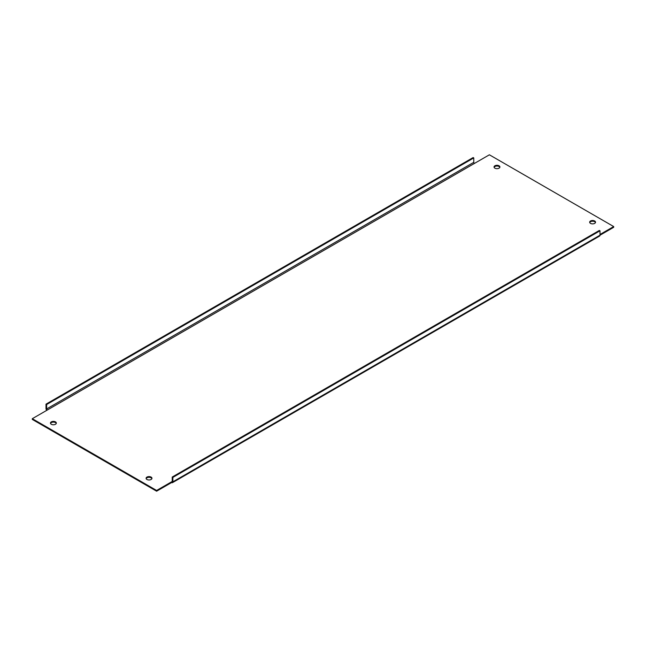 <?xml version="1.0" encoding="UTF-8"?>
<svg xmlns="http://www.w3.org/2000/svg" width="646" height="646" viewBox="0 0 646 646"><rect width="100%" height="100%" fill="white"/><g stroke="black" fill="none" stroke-linecap="round" stroke-linejoin="round"><path stroke-width="0.97" d="M599.997 234.482L613.7 226.568L489.385 154.798L474.406 163.446A0.904 0.517 60 0 1 473.768 162.34L473.768 157.923L473.13 157.559L46.003 404.154L46.641 404.525L46.641 408.942A0.904 0.517 -120 0 0 47.279 410.048L32.3 418.697L156.615 490.467L171.594 481.819L171.594 482.554A1.801 1.042 -120 0 0 172.498 482.643A1.801 1.042 -120 0 0 172.87 481.819L172.87 477.402L172.232 477.031L172.232 481.448L171.594 481.819A0.904 0.517 -120 0 0 172.232 481.448M156.615 490.467L156.615 491.202L32.3 419.432L32.3 418.697M172.498 482.643L599.617 236.04A1.801 1.042 60 0 0 599.997 235.217L613.7 227.303L613.7 226.568M156.615 491.202L171.594 482.554M589.741 222.555A2.931 1.688 180 0 1 591.784 221.303A2.931 1.688 180 0 1 594.667 221.731A2.931 1.688 180 0 1 595.459 222.555M146.166 478.654A2.931 1.688 180 0 1 148.209 477.394A2.931 1.688 180 0 1 151.099 477.822A2.931 1.688 180 0 1 151.883 478.654M494.117 167.346A2.931 1.688 180 0 1 496.152 166.095A2.931 1.688 180 0 1 499.043 166.523A2.931 1.688 180 0 1 499.834 167.346M50.541 423.445A2.931 1.688 180 0 1 52.584 422.185A2.931 1.688 180 0 1 55.475 422.613A2.931 1.688 180 0 1 56.259 423.445M594.667 220.997A2.931 1.688 180 0 1 595.531 222.192A2.931 1.688 180 0 1 592.6 223.879A2.931 1.688 180 0 1 589.669 222.192A2.931 1.688 180 0 1 591.478 220.625A2.931 1.688 180 0 1 594.667 220.997M151.099 477.087A2.931 1.688 180 0 1 151.955 478.282A2.931 1.688 180 0 1 149.024 479.978A2.931 1.688 180 0 1 146.093 478.282A2.931 1.688 180 0 1 147.902 476.724A2.931 1.688 180 0 1 151.099 477.087M499.043 165.788A2.931 1.688 180 0 1 499.907 166.983A2.931 1.688 180 0 1 496.976 168.671A2.931 1.688 180 0 1 494.045 166.983A2.931 1.688 180 0 1 495.853 165.416A2.931 1.688 180 0 1 499.043 165.788M55.475 421.878A2.931 1.688 180 0 1 56.331 423.073A2.931 1.688 180 0 1 53.4 424.769A2.931 1.688 180 0 1 50.469 423.073A2.931 1.688 180 0 1 52.278 421.515A2.931 1.688 180 0 1 55.475 421.878M172.87 481.819L599.997 235.217L599.997 230.8L599.359 230.436L172.232 477.031M599.997 230.8L172.87 477.402M46.003 404.154L46.003 408.571A1.801 1.042 -120 0 0 46.754 410.347M473.768 157.923L46.641 404.525M47.279 410.048L474.406 163.446M473.768 162.34L46.641 408.942"/></g></svg>
